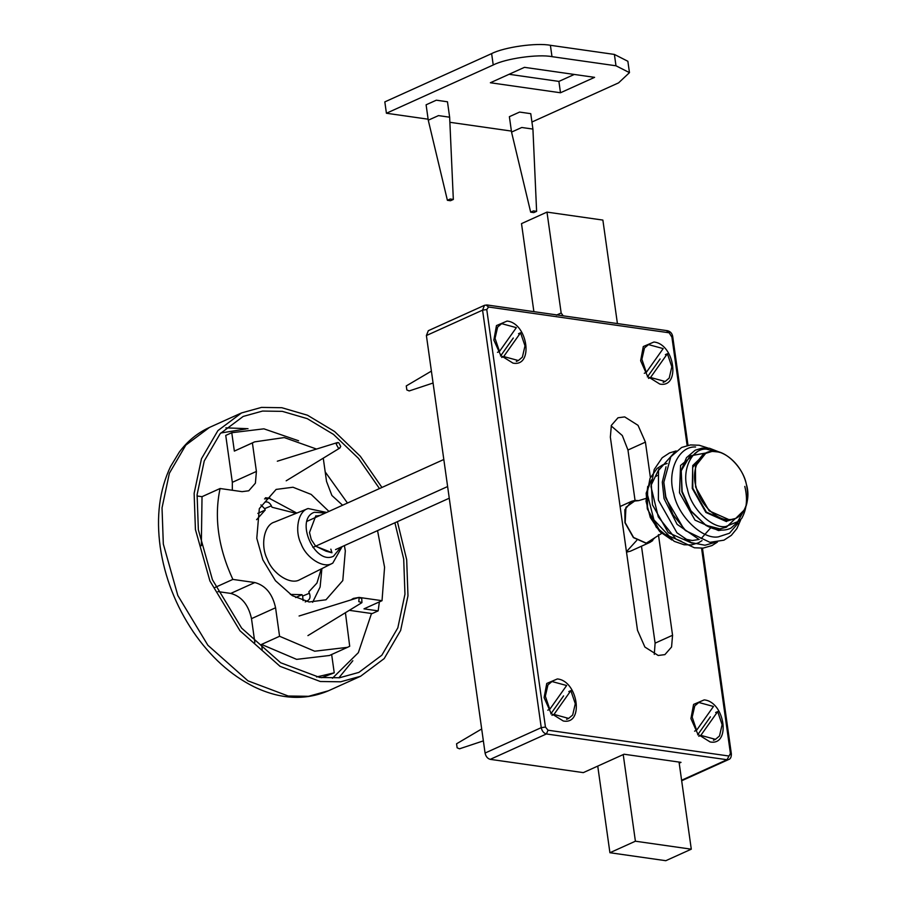 <?xml version="1.0" encoding="UTF-8"?>
<svg xmlns="http://www.w3.org/2000/svg" width="906" height="906" viewBox="0 0 906 906"><rect width="100%" height="100%" fill="white"/><g stroke="black" fill="none" stroke-linecap="round" stroke-linejoin="round"><path stroke-width="1.36" d="M545.446 727.065L486.76 309.558L482.57 310.146L541.244 727.654C542.003 731.119 543.736 733.226 546.42 733.962L548.028 730.213L545.446 727.065L541.244 727.654L485.072 753.045C485.831 756.51 487.564 758.616 490.248 759.353L583.305 772.625L624.03 754.222L681.006 762.354L679.194 763.169M654.291 654.381L655.106 643.147L641.482 546.193M635.049 500.44L627.96 450.022L622.309 435.537L611.176 425.899M485.072 753.045L426.398 335.537L428.312 330.701L484.484 305.311L482.57 310.146L426.398 335.537M658.424 534.642L672.558 635.265L671.561 647.009L664.902 654.619L658.22 655.48L644.891 647.054L637.496 630.259L610.35 437.122L611.357 425.378L618.005 417.768L624.698 416.907L638.028 425.333L645.423 442.128L650.395 477.519M507.066 321.075C527.813 322.91 534.053 367.247 512.977 363.113L500.825 355.548L493.849 340.112L496.465 325.594L507.066 321.075M704.2 699.896C724.947 701.72 731.176 746.068 710.1 741.935L697.96 734.358L690.927 718.594L693.588 704.415L704.2 699.896M557.36 678.945C578.107 680.78 584.347 725.117 563.272 720.983L551.12 713.418L544.098 697.654L546.76 683.464L557.36 678.945M653.905 342.026C674.653 343.861 680.882 388.198 659.806 384.065L647.665 376.5L640.633 360.735L643.294 346.545L653.905 342.026M533.883 311.653L521.505 223.623L546.986 212.106L561.165 312.989L563.204 315.843M561.165 312.989L556.352 315.163M609.919 852.727L635.4 841.21L691.289 849.182L665.808 860.7L609.919 852.727L597.745 766.102M623.226 754.585L635.4 841.21M546.986 212.106L602.875 220.079L617.416 323.578M679.047 762.071L691.289 849.182M718.288 451.981L712.218 451.369L703.294 454.11L692.66 467.485L692.818 488.266L706.352 512.094L726.771 521.154L735.706 518.413C746.284 512.468 749.828 501.041 746.329 484.132C751.708 500.893 742.626 520.361 729.817 519.523C717.767 521.72 699.228 503.759 696.091 486.862C690.712 470.089 699.794 450.622 712.603 451.46C724.641 449.263 743.192 467.224 746.329 484.121C741.448 462.422 719.772 445.673 706.068 452.853L695.446 466.228L695.593 487.02L709.126 510.837L729.545 519.897L735.706 518.413L744.426 509.829M560.486 92.763L490.361 82.752L524.461 67.338L594.596 77.35L560.486 92.763L558.9 81.404L574.279 74.451M509.081 74.292L558.9 81.404M531.924 122.027L618.583 82.865L629.466 72.639L615.989 65.787L551.992 56.659C538.073 53.93 505.752 58.505 493.226 64.983L386.42 113.25L384.824 101.891L491.63 53.613C504.155 47.146 536.477 42.571 550.395 45.3L614.393 54.428L627.869 61.28L629.466 72.639M386.42 113.25L428.13 119.196M449.874 122.299L511.403 131.076M449.263 498.209L335.526 549.614M443.815 459.489L306.953 521.346M447.621 486.545L312.887 547.428M381.936 487.451L360.339 456.296L334.586 431.516L307.496 415.22L281.811 407.711L261.472 407.406L241.54 412.932L217.904 430.622L201.472 458.742L194.133 493.385L195.424 529.534L209.92 580.984L239.965 630.746L280.056 666.34L320.294 681.505L340.633 681.799L360.565 676.272L384.189 658.594L400.633 630.463L407.972 595.82L406.681 559.67L397.394 521.652M394.903 522.773L403.702 559.059L404.959 594.189L397.825 627.869L381.845 655.208L358.878 672.399L339.501 677.767L319.727 677.473L280.622 662.739L241.653 628.141L212.446 579.772L198.357 529.761L197.1 494.631L204.246 460.961L220.215 433.623L243.193 416.432L262.559 411.064L282.332 411.358L307.236 418.64L333.499 434.404L358.493 458.391L379.478 488.572M225.877 427.859L248.018 428.697M352.819 660.734L338.867 677.835M330.849 549.149L331.97 552.785L326.013 551.165L315.684 546.171M315.65 546.182L311.256 539.523L309.501 532.49L315.866 515.752L316.67 516.952M314.869 517.768L315.775 516.239M320.078 515.412L316.285 516.024M306.239 601.448L307.791 600.587C310.079 599.149 310.622 596.703 309.399 593.249L302.638 596.057L303.125 600.621M302.638 596.057L302.026 594.676L295.673 597.552M309.399 593.249L308.799 591.867L316.953 583.056L321.256 568.945M296.126 513.362L271.981 507.235L271.381 505.842C269.694 502.604 267.553 501.369 264.971 502.128L265.503 501.947M256.602 519.693L265.22 510.044L264.62 508.651L271.381 505.842M290.384 594.427L302.026 594.676M326.636 512.445L308.085 508.538L274.45 522.094C264.133 524.857 260.181 545.231 267.27 559.149C272.604 573.792 290.362 585.163 299.558 579.817L332.774 563.147L342.094 546.646M260.905 504.902L264.62 508.651M265.22 510.044L257.825 513.385M315.718 546.261L331.551 552.513M325.435 512.989L314.359 512.275C294.439 519.127 314.62 565.514 333.487 556.261L340.882 547.19M308.085 508.538L307.949 508.594C298.119 511.233 294.359 530.633 301.109 543.883C306.183 557.836 323.102 568.662 331.868 563.566L332.774 563.147M358.787 601.641L359.206 597.36L361.766 598.662L361.936 602.592L358.787 601.641M447.394 200.305L428.266 120.215L426.103 104.802L436.318 100.192L447.473 101.789L449.648 117.293L453.328 199.467L450.486 200.724L447.394 200.305L450.225 199.003L453.328 199.467M428.266 120.204L438.481 115.606L449.636 117.202M332.411 678.266L358.346 652.671L371.505 613.509M347.462 503.034L325.197 471.901M246.149 428.934L220.77 433M201.325 545.729L202.027 496.681L220.079 488.515C213.963 517.337 218.221 547.632 232.853 579.41L254.846 582.547C265.617 585.503 272.525 593.906 275.571 607.767L279.569 636.272L314.676 651.21L347.485 647.337L349.705 646.272L345.424 612.716M214.79 587.564L232.853 579.41M298.584 440.769L263.906 428.832L231.766 432.706L234.348 451.097L254.62 441.868L252.4 442.932L256.409 471.437L255.401 483.181L248.754 490.792L242.072 491.652L220.079 488.515M234.348 451.097L252.4 442.932M316.511 449.059L284.269 437.564L254.62 441.868M349.32 610.338L372.14 613.588L378.164 610.87L363.974 608.855L382.026 600.689L384.574 567.247L377.542 530.633M347.485 647.337L329.433 655.502L296.624 659.364L261.517 644.426L279.569 636.272M350.905 599.931L353.351 598.424L358.935 597.439M360.033 597.552L382.026 600.689M342.593 505.231L331.902 495.48L326.534 481.437L323.261 458.176M344.393 545.605L345.322 550.916L342.785 580.587L325.99 599.783L309.116 601.98L292.253 595.627L275.447 580.712L262.853 559.851L256.783 538.289L259.32 508.617L276.115 489.421L292.989 487.235L311.188 494.427L328.935 511.414M261.517 644.426L262.196 649.251M316.568 676.963L334.235 672.818L331.641 654.438M202.027 496.681L197.01 495.967M378.164 610.87L379.365 601.89M312.627 602.297L320.124 586.997L321.89 568.628M296.794 513.09L268.912 498.107L265.401 497.79M231.766 432.706L225.741 435.424L232.332 482.32L232.321 490.271M321.653 677.722L334.235 672.818M217.95 591.595L230.77 593.419C241.54 596.375 248.448 604.789 251.494 618.651L254.846 642.524M697.665 734.823L710.417 716.839M715.661 712.501L717.688 711.584L700.825 735.366L698.798 736.284M696.612 730.236L713.475 706.465L698.82 702.478L694.789 705.865L692.184 717.167L696.612 730.236L694.585 731.153M700.825 735.366L715.48 739.353L719.511 735.955L722.116 724.653L717.688 711.584M550.837 713.871L563.577 695.899M568.821 691.55L570.848 690.644L553.996 714.415L551.969 715.332M549.783 709.285L566.635 685.514L551.981 681.527L547.949 684.913L545.344 696.227L549.783 709.285L547.756 710.202M553.996 714.415L568.651 718.401L572.683 715.015L575.287 703.702L570.848 690.644M481.686 728.968L456.567 743.792L457.134 747.812L459.501 748.809L483.362 740.882M500.531 356.013L513.283 338.029M518.526 333.691L520.554 332.774L503.702 356.545L501.675 357.462M499.489 351.415L516.341 327.644L501.686 323.657L497.654 327.043L495.05 338.357L499.489 351.415L497.462 352.332M503.702 356.545L518.357 360.531L522.388 357.145L524.993 345.843L520.554 332.774M431.392 371.109L406.273 385.922L406.839 389.942L409.206 390.939L433.068 383.023M647.371 376.953L660.123 358.98M665.366 354.642L667.394 353.725L650.531 377.496L648.503 378.414M646.318 372.366L663.181 348.595L648.515 344.608L644.483 347.995L641.89 359.308L646.318 372.366L644.291 373.283M650.531 377.496L665.185 381.483L669.217 378.096L671.822 366.783L667.394 353.725M530.678 212.185L511.562 132.174L509.376 116.681L519.591 112.072L530.757 113.669L532.932 129.173L536.612 211.358L533.77 212.604L530.667 212.163L533.509 210.883L536.612 211.358M511.55 132.083L521.765 127.486L532.921 129.082M268.98 498.119L265.594 497.802M270.124 498.311L264.541 498.9M340.735 446.409L339.909 448.006L338.323 448.017L336.307 444.302L337.451 442.57L338.719 442.706L340.735 446.409M486.76 309.558L488.56 307.021L486.148 305.096M488.56 307.021L669.138 332.785L666.737 330.86M669.138 332.785L671.912 337.157M701.561 548.232L730.587 754.675M671.731 335.945L687.133 445.514M730.406 753.452L727.008 759.726L728.673 759.511C730.474 758.99 731.369 757.133 731.369 753.939L702.444 548.164M728.617 755.978L548.028 730.213M490.248 759.353L546.42 733.962L727.008 759.726L681.595 780.247M655.106 643.147L672.558 635.265M627.96 450.022L645.423 442.128M657.224 475.469L656.284 476.262M671.539 539.761L656.34 527.315L647.473 508.764L647.643 486.907M626.454 551.686L636.771 540.338M634.653 500.497L631.493 501.369L624.846 509.727L624.947 522.717L633.407 537.609L646.171 543.26L650.01 542.343L630.44 551.188L626.51 552.116M655.276 537.439L650.01 542.343L652.75 540.542M661.652 533.419L646.329 543.136L633.588 537.485L625.163 522.637L625.955 507.281L635.525 500.418L638.617 500.644L646.035 498.402M651.482 479.829L646.171 493.147L647.326 508.912L660.757 532.558L681.765 541.482M705.819 452.966L692.75 465.537L692.263 488.436L705.91 512.456L726.499 521.596M745.185 508.3L737.688 521.652L725.853 526.511C712.161 529.013 691.063 508.583 687.507 489.376C681.38 470.293 691.708 448.153 706.284 449.116L719.93 452.422M681.21 470.373L681.878 491.947L690.327 510.656L706.125 525.503L690.893 510.803L682.15 491.414L681.21 470.373L686.488 457.666L695.174 450.225L702.037 448.142L709.545 448.266L721.584 452.943M721.98 530.055L718.481 530.554L695.038 520.157L679.5 492.807L680.565 465.446L697.031 452.026M738.141 523.068L729.489 533.226L718.322 536.873C702.422 539.783 677.926 516.058 673.781 493.736C666.68 471.584 678.673 445.865 695.593 446.986M663.826 482.286L665.683 497.892L683.985 529.115L685.706 530.678L673.079 514.733L665.808 496.737L663.826 482.286L670.836 456.749L681.652 447.451L690.485 444.937L699.206 445.254L708.13 448.074M698.775 539.263L677.11 524.348L664.064 498.628L662.297 482.128L666.023 466.794M715.094 542.377L704.993 545.242L691.38 542.637L676.952 532.796L658.379 500.089L658.503 470.418L674.46 452.49M692.071 543.192L668.254 532.626L652.467 504.835L651.335 484.789L659.07 468.81M615.989 65.787L614.393 54.428M551.992 56.659L550.395 45.3M493.226 64.983L491.63 53.613M163.318 544.042L162.027 507.892L169.377 473.249L185.809 445.129L209.445 427.439C197.508 432.898 187.44 441.143 179.263 452.162L170.521 466.613C159.49 489.84 156.059 516.624 160.215 546.964C164.688 577.371 175.696 605.65 193.25 631.788C210.328 656.703 230.532 675.004 253.861 686.703C280.101 699.387 304.971 700.746 328.459 690.78L308.538 696.306L288.199 696.012L247.961 680.848L207.87 645.253L177.825 595.491L163.318 544.042M232.332 482.32L256.409 471.437M251.494 618.651L275.571 607.767M230.77 593.419L254.846 582.547M687.994 445.322L672.694 336.432C672.105 333.351 670.395 331.449 667.552 330.724L486.975 304.96L484.484 305.311M728.673 759.511L681.674 780.757M630.44 551.188L626.522 552.139M620.1 506.511L631.493 501.369L638.617 500.644M671.98 540.044L659.681 531.505L650.327 517.507L646.023 501.267L647.733 486.386M706.125 525.503C715.774 530.588 724.053 531.46 730.938 528.13L741.629 518.526C746.759 509.512 747.812 498.81 744.8 486.409M705.525 453.045L689.987 455.922L681.086 471.007M735.242 518.617L726.374 527.235L719.874 528.878L705.57 525.174M685.706 530.678L709.93 542.332L723.939 540.18L731.346 535.344L736.872 528.594L740.644 520.033M717.416 542.094L711.969 545.582L703.135 548.096L694.426 547.779L675.955 539.093L658.266 516.884L650.984 486.601L654.223 469.489L662.184 457.757L669.579 452.898L676.204 450.928M684.585 538.957L692.32 540.52L699.217 539.444M701.119 538.64L710.746 527.802M702.025 540.622L698.458 542.807L691.584 544.891L684.087 544.766L674.121 541.29L653.928 519.885L647.156 493.43L649.987 478.459L657.02 468.504L662.648 464.914L667.156 463.464M241.54 412.932L209.445 427.439M360.565 676.272L328.459 690.78M305.22 601.935L308.131 600.418M299.082 616.001L359.206 597.36M307.938 635.604L361.664 602.796M715.48 739.353L713.452 740.27M696.793 703.384L698.82 702.478M568.651 718.401L566.624 719.319M549.953 682.445L551.981 681.527M518.357 360.531L516.329 361.449M499.659 324.575L501.686 323.657M665.185 381.483L663.158 382.4M646.499 345.526L648.515 344.608M286.183 480.814L339.909 448.006M277.327 461.211L337.451 442.57"/></g></svg>
